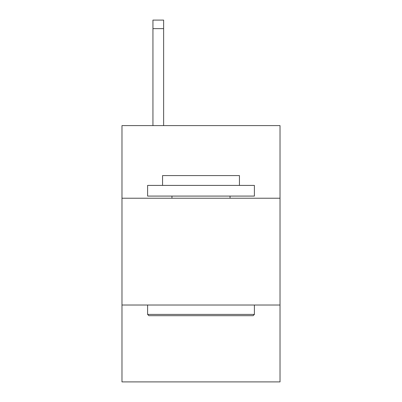 <?xml version="1.0" encoding="UTF-8"?>
<svg xmlns="http://www.w3.org/2000/svg" width="402" height="402" viewBox="0 0 402 402"><rect width="100%" height="100%" fill="white"/><g stroke="black" fill="none" stroke-linecap="round" stroke-linejoin="round"><path stroke-width="0.6" d="M280.023 198.221L280.023 125.605L121.977 125.605L121.977 198.221L280.023 198.221L280.023 381.9L121.977 381.9L121.977 198.221M280.023 305.012L121.977 305.012M148.886 315.691L147.604 314.409L254.396 314.409L253.114 315.691L148.886 315.691M254.396 185.407L254.396 196.086L147.604 196.086L147.604 185.407L254.396 185.407M162.554 185.407L162.554 175.584L239.446 175.584L239.446 185.407M254.396 305.012L254.396 314.409M147.604 305.012L147.604 314.409M230.044 196.086L230.044 198.221M171.955 196.086L171.955 198.221M163.624 125.605L163.624 28.642L152.946 28.642L152.946 20.1L163.624 20.1L163.624 28.642M152.946 125.605L152.946 28.642"/></g></svg>

